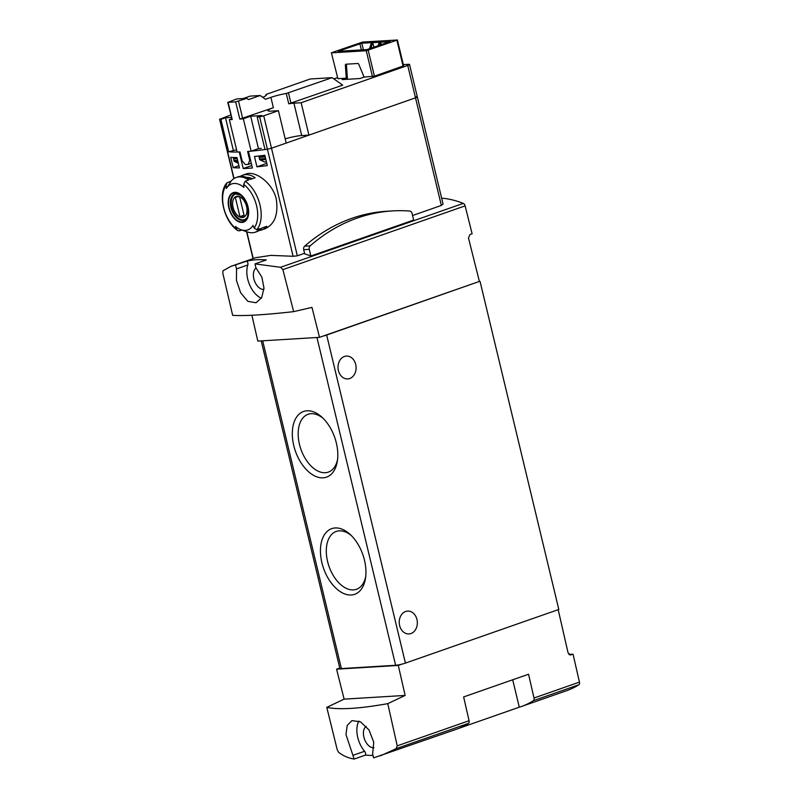 <?xml version="1.0" encoding="UTF-8"?>
<svg xmlns="http://www.w3.org/2000/svg" width="799" height="799" viewBox="0 0 799 799"><rect width="100%" height="100%" fill="white"/><g stroke="black" fill="none" stroke-linecap="round" stroke-linejoin="round"><path stroke-width="1.2" d="M458.876 728.328L519.28 707.195A154.487 92.404 -109.3 0 0 521.557 706.456A154.487 92.404 -109.3 0 0 533.402 700.663A2.856 1.708 -109.3 0 0 534.002 698.016L528.558 674.236L463.63 696.938L469.073 720.718A2.856 1.708 -109.3 0 1 468.474 723.375A154.487 92.404 -109.3 0 1 456.638 729.167L373.622 757.861L372.624 754.036L373.742 742.191L369.018 729.966L360.479 721.837L351.94 720.598L347.185 725.442L345.977 734.551L354.157 759.05L365.443 755.105A154.487 92.404 -109.3 0 0 372.484 755.405M521.557 706.456L567.01 690.556A154.487 92.404 -109.3 0 0 578.846 684.763A2.856 1.708 -109.3 0 0 579.445 682.116L573.053 654.201L568.898 654.451M569.907 655.01L573.053 654.201M570.895 654.95L568.099 652.953L558.191 609.677M380.364 755.844L396.124 748.683L397.223 745.857L387.775 703.649L405.143 695.43L398.282 665.427L401.917 664.149A7.151 0.959 166.5 0 1 395.635 665.277L341.383 668.573A7.151 0.959 166.5 0 1 339.835 668.354L261.223 340.903M398.282 665.427L336.579 669.182L344.109 699.145L326.781 707.365L337.168 749.512L338.506 752.189C343.021 755.794 348.244 758.081 354.157 759.05M336.579 669.182L339.765 668.064M251.905 315.255L257.817 341.103L319.51 337.348L479.39 281.428L468.484 238.032L469.952 234.526L472.119 233.767L465.108 205.882A2.856 1.708 -109.3 0 0 463.28 203.385A154.487 92.404 -109.3 0 0 441.627 198.152M251.845 165.533L243.236 168.539L239.261 151.97A107.286 14.342 166.5 0 1 227.565 151.63L227.565 151.63A107.286 14.342 -13.5 0 0 228.664 151.76L235.695 149.992M235.675 101.853L246.781 98.327L236.724 98.936L228.085 102.322A107.286 14.342 -13.5 0 0 235.675 101.853L239.81 119.091A107.286 14.342 -13.5 0 0 243.345 118.781L250.676 116.215L261.832 115.535L257.208 117.153A107.286 14.342 -13.5 0 0 259.625 116.814L263.73 115.815L271.5 148.215L267.405 149.203L271.5 148.215L297.338 255.82L293.103 256.279L270.801 255.38L255.67 257.707L230.851 266.387L246.851 261.133A154.487 92.404 -109.3 0 1 266.307 259.945L255.021 263.89L280.559 267.295L282.886 269.623L465.108 205.882M257.208 117.153L264.988 149.543A107.286 14.342 -13.5 0 0 267.405 149.203A107.286 14.342 166.5 0 1 248.449 151.41L252.424 167.98A107.286 14.342 -13.5 0 1 243.236 168.539M240.349 176.359A28.964 17.328 70.7 0 1 242.676 175.201L246.102 174.012C254.911 170.337 272.589 182.581 276.304 199.251C278.432 214.362 274.736 224.169 265.228 228.684M256.938 166.821A107.286 14.342 166.5 0 0 267.315 165.593L264.839 155.256A107.286 14.342 166.5 0 1 254.462 156.484L256.938 166.821L266.786 163.376M233.188 167.67A107.286 14.342 166.5 0 0 239.44 167.89L236.953 157.553A107.286 14.342 166.5 0 1 230.711 157.333L233.188 167.67L238.901 165.673M319.51 337.348L311.98 307.385L293.662 311.64C264.819 314.856 244.494 316.094 232.669 315.355L222.831 273.278L222.941 270.801L230.851 266.387M442.986 204.045L441.338 205.453L412.564 215.52M297.338 255.82L304.569 253.293M310.861 256.01L413.652 220.055L412.054 213.393A3.216 2.547 -93.5 0 0 409.697 211.036A204.914 161.917 -93.5 0 0 392.399 210.916L386.846 211.256A204.914 161.917 -93.5 0 0 304.649 246.172A3.216 2.547 -93.5 0 0 303.7 249.688L304.719 253.922A154.487 92.404 -109.3 0 1 310.861 256.01L309.263 249.348A3.216 2.547 -93.5 0 1 310.212 245.832A204.914 161.917 -93.5 0 1 392.399 210.916M241.757 230.002L239.33 230.851L237.742 230.541L236.654 229.173A26.816 16.04 70.7 0 1 226.157 185.448A106.327 84.015 -93.5 0 0 226.387 188.484L231.171 181.073A28.964 17.328 70.7 0 1 236.184 177.478A28.964 17.328 70.7 0 1 248.679 180.015L245.183 181.233L243.665 184.379A106.327 84.015 86.5 0 0 243.895 187.415A24.35 14.562 70.7 0 0 226.517 188.264L226.596 188.145M226.157 185.448L226.846 182.931L231.171 181.073M241.028 229.742A24.35 14.562 70.7 0 0 253.013 225.388A106.327 84.015 86.5 0 0 254.162 228.105L256.829 229.782L260.334 228.554A28.964 17.328 70.7 0 1 255.32 232.159A28.964 17.328 70.7 0 1 247.33 231.96L241.028 229.742A24.35 14.562 70.7 0 1 236.524 227.266A24.35 14.562 70.7 0 1 235.505 226.457A106.327 84.015 -93.5 0 0 236.654 229.173M248.01 206.791A15.63 9.348 70.7 0 1 246.232 220.274A15.63 9.348 70.7 0 1 236.404 220.424A15.63 9.348 70.7 0 1 230.661 194.467A15.63 9.348 70.7 0 1 248.01 206.791M255.32 232.159L256.938 231.59A28.964 17.328 70.7 0 0 261.952 227.995L266.826 226.287A28.964 17.328 70.7 0 1 261.812 229.892A28.964 17.328 70.7 0 1 259.266 230.442M242.676 175.201A28.964 17.328 70.7 0 1 255.171 177.738L250.297 179.445A28.964 17.328 70.7 0 0 237.812 176.909L236.184 177.478M293.662 311.64L282.886 269.623M255.021 263.89L255.87 267.725L261.872 277.133L263.99 288.119L261.702 297.598L256.07 302.751L247.89 301.383L240.669 292.794L236.434 280.379L236.544 268.903L235.565 265.078M326.781 707.365C339.046 709.951 359.38 708.713 387.775 703.649M344.109 699.145L405.143 695.43M479.39 281.428L326.661 335.041A7.151 0.959 166.5 0 1 323.156 336.079M480.049 281.388L558.811 609.457L405.423 663.11A7.151 0.959 166.5 0 1 401.917 664.149M349.712 378.526A11.446 9.039 -93.5 0 1 347.765 378.926A11.446 9.039 -93.5 0 1 338.037 368.049A11.446 9.039 -93.5 0 1 346.367 356.074A11.446 9.039 -93.5 0 1 355.954 365.702A11.446 9.039 -93.5 0 1 349.712 378.526M410.936 633.547A11.446 9.039 -93.5 0 1 408.988 633.937A11.446 9.039 -93.5 0 1 399.26 623.07A11.446 9.039 -93.5 0 1 407.59 611.095A11.446 9.039 -93.5 0 1 417.188 620.713A11.446 9.039 -93.5 0 1 410.936 633.547M364.474 560.179A34.786 20.814 70.7 0 1 365.503 578.196A34.786 20.814 70.7 0 1 337.847 589.892A34.786 20.814 70.7 0 1 321.298 542.581A34.786 20.814 70.7 0 1 350.212 534.491A34.786 20.814 70.7 0 1 364.474 560.179M336.349 443.006A34.786 20.814 70.7 0 1 337.368 461.033A34.786 20.814 70.7 0 1 309.722 472.728A34.786 20.814 70.7 0 1 293.163 425.408A34.786 20.814 70.7 0 1 322.077 417.318A34.786 20.814 70.7 0 1 336.349 443.006M337.587 459.405A30.632 18.327 70.7 0 1 328.319 472.119A30.632 18.327 70.7 0 1 300.913 449.258A30.632 18.327 70.7 0 1 308.094 414.291A30.632 18.327 70.7 0 1 323.255 418.456M365.712 576.578A30.632 18.327 70.7 0 1 356.454 589.292A30.632 18.327 70.7 0 1 329.038 566.421A30.632 18.327 70.7 0 1 336.219 531.455A30.632 18.327 70.7 0 1 351.39 535.63M366.182 726.361A11.446 6.841 -109.3 0 0 363.895 737.117A11.446 6.841 -109.3 0 0 373.982 747.674M358.811 721.058A21.453 12.834 -109.3 0 0 364.584 751.27A2.856 1.708 -109.3 0 1 365.443 755.105M263.95 289.328A11.446 6.841 70.7 0 1 254.482 280.868A11.446 6.841 70.7 0 1 256.149 268.015M236.544 268.903L247.83 264.958A2.856 1.708 -109.3 0 0 246.851 261.133M247.83 264.958A21.453 12.834 -109.3 0 0 261.353 298.197M416.229 96.699A5.004 0.669 166.5 0 1 417.308 96.859A5.004 0.669 166.5 0 1 415.51 97.838A5.004 0.669 -13.5 0 0 417.308 96.859L443.046 204.035M263.73 115.815L278.422 110.681L286.202 143.071L271.5 148.215L415.51 97.838L441.338 205.453M246.492 177.378A26.107 15.61 70.7 0 1 252.354 178.726M229.193 207.94A15.131 9.049 -109.3 0 0 241.947 221.952A15.131 9.049 -109.3 0 0 247.7 206.811A15.131 9.049 -109.3 0 0 234.946 192.789A15.131 9.049 -109.3 0 0 229.193 207.94M246.581 206.482A11.046 6.602 70.7 0 1 238.661 216.309A11.046 6.602 70.7 0 1 234.237 197.882A11.046 6.602 70.7 0 1 246.581 206.482M239.71 197.153A10.587 6.332 -109.3 0 0 236.334 196.904A10.587 6.332 -109.3 0 0 235.335 197.423L239.94 216.629A10.587 6.332 70.7 0 0 243.325 216.879A10.587 6.332 70.7 0 0 244.324 216.359L239.71 197.153M246.052 218.806A13.593 8.13 70.7 0 1 244.584 219.625A13.593 8.13 70.7 0 1 232.429 209.478A13.593 8.13 70.7 0 1 235.615 193.967A13.593 8.13 70.7 0 1 237.263 193.688M237.443 196.684L235.335 197.423M244.045 215.191L239.94 216.629M512.698 679.779L519.28 707.195M364.084 77.094L374.421 76.155L403.615 65.838L397.403 39.99L362.526 42.057L331.385 52.794L337.897 78.692L346.267 78.182L342.212 79.6L360.029 78.512L364.084 77.094L358.851 64.459A1.428 0.859 70.7 0 0 357.762 63.491L345.977 64.21A1.428 0.859 70.7 0 0 345.837 64.24A1.428 0.859 70.7 0 0 345.378 65.278L346.267 78.182M331.385 52.794L337.897 78.692M337.358 77.673L333.872 78.891M293.922 103.171L301.702 135.56L308.923 135.121L301.143 102.731L293.922 103.171A15.021 2.007 -13.5 0 0 288.759 103.82L342.721 85.153L332.124 77.653L310.242 78.991L266.596 94.252L265.827 94.672L266.057 95.48M301.143 102.731L407.73 65.448A5.004 0.669 -13.5 0 0 409.537 64.469A5.004 0.669 -13.5 0 0 408.449 64.31L403.315 64.619M397.403 39.99L366.262 50.736L331.695 52.844M390.252 41.458L366.981 49.598L338.227 51.286L361.807 43.196L390.302 41.688M243.345 118.781L251.126 151.171A107.286 14.342 -13.5 0 1 247.62 151.48L249.747 160.329L248.09 164.424L251.305 163.296M231.67 118.811L229.343 119.63A107.286 14.342 -13.5 0 0 232.219 119.55L227.695 102.252M229.343 119.63L237.123 152.02A107.286 14.342 -13.5 0 0 239.97 151.94L242.097 160.799L245.383 164.584A107.286 14.342 -13.5 0 0 248.09 164.424M249.747 160.329L250.526 160.06M250.676 116.215L258.447 148.604L261.293 148.434M262.991 155.495L263.031 155.665A0.719 0.569 -93.5 0 1 262.551 156.564L259.276 156.884L259.425 158.971A1.428 1.129 -93.5 0 0 260.134 159.93L264.549 162.007L266.427 161.897M230.751 114.966L219.795 119.241A107.286 14.342 -13.5 0 0 220.894 119.361L225.508 117.743L231.33 117.393M225.508 117.743L233.288 150.142M236.953 158.122A0.719 0.569 86.5 0 0 237.083 158.092L233.678 158.442L233.827 160.529A1.428 1.129 86.5 0 0 234.546 161.488L238.332 163.276M259.276 156.884L265.138 156.524L265.328 158.611A1.428 1.129 86.5 0 0 265.847 159.45M308.923 135.121L415.51 97.838L407.73 65.448M301.702 135.56A15.021 2.007 -13.5 0 0 285.183 138.826M251.126 151.171L258.447 148.604M220.894 119.361L228.664 151.76M278.422 110.681L271.201 111.121A15.021 2.007 -13.5 0 1 267.955 110.652A15.021 2.007 -13.5 0 1 273.378 107.705L239.81 119.091M246.781 98.327L248.549 99.575L260.184 95.51L265.478 99.256L270.891 97.368A15.021 2.007 -13.5 0 1 286.282 93.473L332.124 77.653M262.691 97.288A15.021 2.007 -13.5 0 0 266.247 95.031A15.021 2.007 -13.5 0 0 265.877 94.721M260.184 95.51L250.117 96.12L243.186 98.547M379.535 45.463L380.624 42.047L381.293 44.844M379.305 42.127L378.087 45.972M370.846 48.499L372.743 42.527L373.922 47.421M371.435 42.607L369.398 49.009M346.586 64.17A1.428 0.859 -109.3 0 0 346.456 64.909L347.455 79.281M533.402 700.663L578.846 684.763M534.002 698.016L579.445 682.116M397.223 745.857L469.073 720.718M219.795 119.241L234.027 178.527M246.811 231.77L253.233 258.556M259.625 116.814L293.103 256.279M280.559 267.295L463.28 203.385M243.665 184.379A26.816 16.04 70.7 0 1 254.162 228.105M245.183 181.233A28.964 17.328 70.7 0 1 259.975 204.963A28.964 17.328 70.7 0 1 256.829 229.782M341.383 668.573L262.691 340.813M405.423 663.11L326.661 335.041M395.635 665.277L316.953 337.508M396.124 748.683L468.474 723.375M353.298 755.215L364.584 751.27M244.114 220.164A13.943 8.34 70.7 0 1 231.64 209.757A13.943 8.34 70.7 0 1 234.906 193.837L240.379 195.096C243.715 197.573 246.102 201.458 247.53 206.761C248.189 214.022 247.89 217.787 246.621 218.027L244.114 220.164M309.263 249.348L303.7 249.688M310.212 245.832L304.649 246.172M366.262 50.736L372.464 76.584M228.085 102.322L232.219 119.55M264.908 155.545L263.031 155.665M265.877 159.58L260.134 159.93M237.852 161.288L234.546 161.488M265.118 156.404L262.551 156.564M237.113 158.232L233.678 158.442M264.938 156.974L259.036 157.333M237.223 158.661L233.438 158.891M265.328 158.611L259.425 158.971M237.613 160.299L233.827 160.529M286.282 93.473L288.759 103.82M288.479 92.924L290.956 103.261M238.531 101.213L242.666 118.442M270.891 97.368L273.378 107.705M368.219 50.307L374.421 76.155M396.893 40.28L403.096 66.117M361.807 43.196L363.395 49.818M359.85 43.625L361.368 49.938M345.378 65.278L346.456 64.909M261.812 229.892L265.228 228.694M219.555 119.131L233.837 178.646M246.581 231.69L253.043 258.626M226.826 182.921C217.258 193.598 223.94 221.533 237.722 230.561M244.584 219.625L245.603 219.266M235.615 193.967L236.634 193.608M265.827 94.672L266.027 95.51M409.537 64.469L417.308 96.859"/></g></svg>
